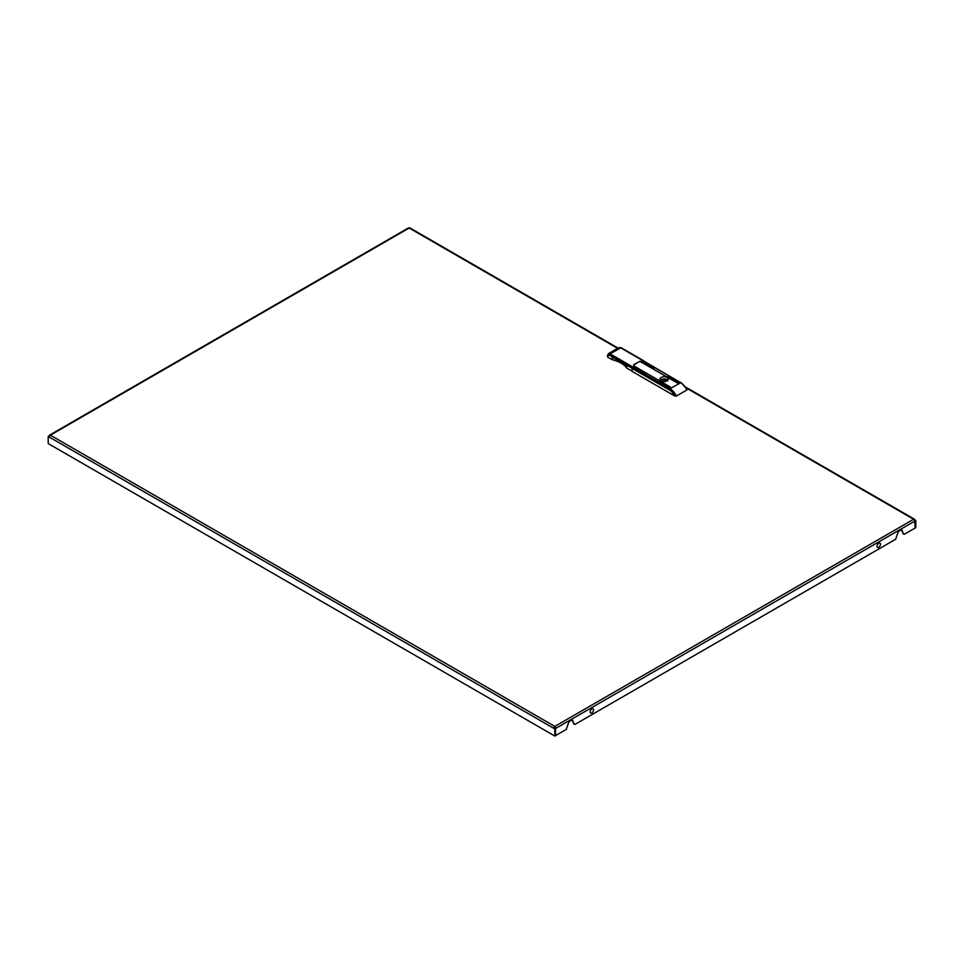 <?xml version="1.0" encoding="UTF-8"?>
<svg xmlns="http://www.w3.org/2000/svg" width="964" height="964" viewBox="0 0 964 964"><rect width="100%" height="100%" fill="white"/><g stroke="black" fill="none" stroke-linecap="round" stroke-linejoin="round"><path stroke-width="1.45" d="M48.2 436.439L49.285 437.066A1.542 0.892 -60 0 1 50.381 435.174A1.542 0.892 -120 0 0 49.61 435.101A1.542 0.892 -120 0 0 49.285 435.8L48.2 436.439L48.2 443.561L554.818 736.05L566.254 729.447L568.471 723.036A2.049 1.181 -60 0 1 569.845 721.084L571.387 720.204A2.049 1.181 -60 0 1 572.411 720.096A2.049 1.181 -60 0 1 572.761 720.554L574.014 724.169L574.966 724.422L895.64 539.274L897.858 532.863A2.049 1.181 -60 0 1 899.231 530.911L900.774 530.031A2.049 1.181 -60 0 1 901.798 529.923A2.049 1.181 -60 0 1 902.147 530.381L903.401 534.008L904.365 534.249L915.077 528.067L915.077 520.934L915.8 520.512L915.8 527.645L915.077 528.055L914.716 521.138A1.542 0.892 60 0 0 913.619 519.259L686.296 388.01M571.977 720A2.049 1.181 -60 0 1 572.038 720.132L574.014 724.169M914.716 521.138L555.903 728.302A1.542 0.892 -120 0 0 554.818 726.41A1.542 0.892 120 0 0 553.722 728.302L555.903 728.302L554.818 728.085L555.541 728.507L555.541 735.64L555.541 728.507L554.818 728.929L554.818 736.05M901.364 529.826A2.049 1.181 -60 0 1 901.424 529.959L903.401 534.008M555.18 727.88L554.818 726.41L913.619 519.259A1.542 0.892 120 0 1 914.39 519.174A1.542 0.892 120 0 1 914.716 519.885L914.39 520.066M49.61 435.101L408.411 227.95A1.542 0.892 60 0 1 409.182 228.022A1.542 0.892 -60 0 1 409.953 227.95L618.02 348.064M915.8 520.512L914.716 519.885M554.818 727.254L554.457 727.88M49.285 437.066L554.818 728.929M667.064 377.49A4.157 2.398 0 0 0 662.533 376.972A4.157 2.398 0 0 0 659.966 379.189A4.157 2.398 0 0 0 661.184 380.888A4.157 2.398 0 0 0 665.714 381.419A4.157 2.398 0 0 0 668.293 379.189A4.157 2.398 0 0 0 667.064 377.49M631.986 371.333L674.655 395.963A9.761 5.639 -120 0 0 669.305 389.938L631.986 368.393L631.986 371.333M644.976 373.43L634.553 367.344L644.976 373.43M670.402 387.058L635.469 366.826L670.402 387.058M669.498 387.576L659.075 381.503L669.498 387.576M653.773 368.356L643.35 362.271L653.773 368.356M678.282 382.503L667.859 376.418L678.282 382.503M677.379 383.033L642.434 362.789L677.379 383.033M634.384 366.175L633.589 364.958L639.469 361.56L641.723 361.934M632.709 367.139L670.04 388.685A10.785 6.23 60 0 1 676.294 396.071L686.826 389.998L686.645 389.046L686.826 389.998A10.785 6.23 -120 0 0 680.572 382.6L643.241 361.054M676.294 396.071L674.655 395.963M612.261 359.729L612.261 357.005L613.562 357.752L626.793 365.392L626.793 368.115A26.522 15.316 180 0 0 620.985 363.079A26.522 15.316 180 0 0 612.261 359.729L607.706 357.102L607.404 355.644L607.706 357.102M644.036 361.163L640.915 361.355L640.915 361.982M641.723 362.657L641.723 361.813M634.384 366.886L634.384 366.043L632.059 368.224L632.059 371.164L626.793 368.115M639.469 361.56L633.589 364.754L634.384 366.043M639.469 361.355L640.915 361.355M643.313 360.885L620.539 347.739L618.852 347.582L608.392 353.692L610.067 353.86L632.782 366.971M664.786 381.563L663.473 381.563M666.112 381.31L666.112 379.515L665.413 381.479M666.498 381.166L667.281 380.19A3.723 2.145 0 0 0 666.763 379.816A3.723 2.145 0 0 0 666.112 379.515M667.811 380.31A4.085 2.362 0 0 0 667.016 379.671A4.085 2.362 0 0 0 660.448 380.31M665.136 381.527L665.136 379.949A2.591 1.494 0 0 0 661.569 381.093M591.86 712.89A2.434 1.41 -60 0 1 590.137 711.89A2.434 1.41 -60 0 1 591.86 708.901A2.434 1.41 -60 0 1 593.583 709.902A2.434 1.41 -60 0 1 591.86 712.89M878.758 547.251A2.434 1.41 -60 0 1 877.035 546.251A2.434 1.41 -60 0 1 878.758 543.262A2.434 1.41 -60 0 1 880.481 544.262A2.434 1.41 -60 0 1 878.758 547.251M617.562 348.329L409.182 228.022L50.381 435.174L554.818 726.41M572.761 720.554L572.038 720.132M902.147 530.381L901.424 529.959M669.305 389.938L670.04 388.685L681.078 382.551L687.043 389.432M681.295 383.021L643.759 361.006M632.059 368.224L609.344 355.113L607.706 356.053M618.852 347.582L621.045 347.691L610.067 353.86L609.344 355.113M607.657 355.258L608.392 353.692M685.79 387.191L914.39 519.174M643.832 360.837L621.045 347.691M612.622 357.391L626.636 365.477"/></g></svg>
